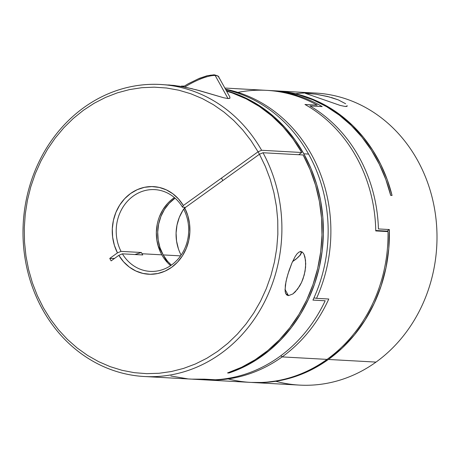<?xml version="1.0" encoding="UTF-8"?>
<svg xmlns="http://www.w3.org/2000/svg" width="460" height="460" viewBox="0 0 460 460"><rect width="100%" height="100%" fill="white"/><g stroke="black" fill="none" stroke-linecap="round" stroke-linejoin="round"><path stroke-width="0.69" d="M237.877 92.391A146.24 129.398 93.2 0 1 317.21 105.156A146.24 129.398 -86.8 0 0 266.65 90.355L224.865 88.044M282.141 356.902A146.24 129.398 -86.8 0 0 328.779 299.017A146.24 129.398 93.2 0 1 282.141 356.902A146.24 129.398 93.2 0 1 215.47 380.023L203.228 379.345A146.24 129.398 93.2 0 1 193.349 379.23A146.24 129.398 93.2 0 1 192.688 379.19A146.24 129.398 -86.8 0 0 203.228 379.345L215.47 380.023A146.24 129.398 -86.8 0 0 282.141 356.902L327.037 359.386L282.141 356.902L280.853 355.706L282.141 356.902M193.349 379.23L250.493 382.386A146.24 129.398 -86.8 0 0 327.037 359.386A146.24 129.398 -86.8 0 0 388.004 231.604L375.757 230.926A146.24 129.398 -86.8 0 0 304.963 104.477L317.21 105.156L304.963 104.477A146.24 129.398 93.2 0 1 375.757 230.926L388.004 231.604A146.24 129.398 93.2 0 1 327.037 359.386A146.24 129.398 93.2 0 1 228.166 378.925M316.532 298.339L328.779 299.017L316.532 298.339A146.24 129.398 -86.8 0 0 225.515 89.217A146.24 129.398 93.2 0 1 316.532 298.339L313.956 297.873M185.012 207.305L182.827 210.456L179.279 217.459L177.002 225.095L176.082 233.065L176.554 241.063L178.399 248.785L176.554 241.063L176.082 233.065L177.002 225.095L179.279 217.459L182.827 210.456L185.012 207.305A40.946 36.231 -86.8 0 0 181.108 255.116A40.946 36.231 93.2 0 1 185.012 207.305M375.751 230.494L386.929 231.115L388.004 231.604L386.929 231.115L375.751 230.494M347.041 106.266L347.306 105.817L346.811 106.381L345.385 106.513L340.187 105.426L305.262 93.299L315.957 94.196L327.635 96.502L338.244 99.866L345.644 103.753M347.306 105.817L345.385 106.513L340.187 105.426L305.262 93.299L315.957 94.196L329.532 96.997M328.4 359.461A146.24 129.398 93.2 0 1 251.856 382.461A146.24 129.398 93.2 0 1 251.171 382.427L264.293 382.478L281.146 380.328L297.631 375.711L313.473 368.719L328.4 359.461L376.021 362.095L328.4 359.461A146.24 129.398 93.2 0 0 389.315 229.546L388.775 248.664L386.032 267.576L381.133 285.953L374.158 303.485L365.234 319.867L354.505 334.822L342.154 348.099L328.4 359.461M251.856 382.461L299.471 385.1A146.24 129.398 -86.8 0 0 376.021 362.095A146.24 129.398 -86.8 0 0 433.061 201.365A146.24 129.398 -86.8 0 0 315.629 93.064L275.494 90.844A146.24 129.398 93.2 0 1 392.058 195.471L390.695 195.396A146.24 129.398 -86.8 0 0 274.131 90.77L269.37 90.505A146.24 129.398 93.2 0 1 322.207 106.605L309.959 105.926A146.24 129.398 93.2 0 1 378.43 228.942L389.315 229.546L387.05 231.167L389.315 229.546L378.43 228.942A146.24 129.398 -86.8 0 0 309.959 105.926L322.207 106.605A146.24 129.398 -86.8 0 0 268.007 90.436A146.24 129.398 93.2 0 1 269.37 90.505M273.941 90.758L283.883 91.73L298.592 94.806L312.869 99.785L326.508 106.605L339.342 115.172L351.193 125.367L361.899 137.063L371.323 150.092L379.327 164.289L385.819 179.458L390.695 195.396L392.058 195.471L387.205 179.618L380.765 164.525L372.824 150.391L363.48 137.408L352.86 125.741L341.101 115.552L328.371 106.973L314.83 100.113L300.656 95.076L286.045 91.919L274.821 90.81A146.24 129.398 93.2 0 1 275.494 90.844M331.39 97.52L338.244 99.866M295.464 93.725A146.24 129.398 93.2 0 1 430.209 190.474A146.24 129.398 93.2 0 1 376.021 362.095A146.24 129.398 93.2 0 1 275.805 381.282M214.141 74.807A1.46 1.294 93.2 0 1 215.165 75.474L227.993 98.532L229.275 98.469L229.96 98.135L229.77 96.882L229.96 98.135L227.993 98.532L223.802 97.79L199.163 90.545L186.237 87.417L174.133 85.439L160.528 84.485A146.24 129.398 93.2 0 1 261.625 150.282L301.76 152.501L293.031 138.977L282.975 126.695L271.71 115.822L259.4 106.496L246.203 98.854L232.294 92.983L226.596 91.16A146.24 129.398 -86.8 0 1 301.76 152.501L261.625 150.282A146.24 129.398 -86.8 0 0 83.432 107.881A146.24 129.398 -86.8 0 0 42.584 309.494A146.24 129.398 93.2 0 1 41.279 157.297A146.24 129.398 93.2 0 1 160.528 84.485M229.925 97.14L218.747 77.05A29.25 7.912 150.9 0 0 215.165 75.474L227.993 98.532L223.802 97.79L195.626 89.602M144.371 376.516A146.24 129.398 93.2 0 1 42.584 309.494A146.24 129.398 -86.8 0 0 220.369 353.907A146.24 129.398 -86.8 0 0 262.993 152.743A146.24 129.398 93.2 0 1 263.287 304.336A146.24 129.398 93.2 0 1 144.371 376.516L191.987 379.149A146.24 129.398 -86.8 0 0 204.43 379.166L215.314 379.764A146.24 129.398 -86.8 0 0 325.18 300.777L312.938 300.098A146.24 129.398 -86.8 0 0 308.574 154.065L303.813 153.807A146.24 129.398 93.2 0 1 228.913 373.008L227.55 372.933A146.24 129.398 -86.8 0 0 303.128 154.962L262.993 152.743L259.434 154.249L184.713 207.972L183.873 209.628L184.713 207.972A43.872 38.818 93.2 0 1 171.626 267.329A43.872 38.818 93.2 0 1 118.829 255.34L111.124 260.883L109.75 258.422L117.461 252.879L114.367 245.272L112.631 237.113L112.303 228.712L113.407 220.374L115.903 212.405L119.686 205.102L124.631 198.726L130.548 193.522L137.224 189.675L144.405 187.329L151.834 186.57L159.24 187.421L166.342 189.865L172.88 193.792L178.618 199.077L183.344 205.511L182.505 207.167A40.946 36.231 -86.8 0 0 133.279 196.058A40.946 36.231 -86.8 0 0 121.02 251.373L117.461 252.879A43.872 38.818 93.2 0 1 130.548 193.522A43.872 38.818 93.2 0 1 183.344 205.511L258.066 151.788L250.89 140.461L242.765 130.002L233.755 120.497L223.957 112.044L213.463 104.73L202.371 98.612L190.791 93.759L178.831 90.212L166.6 88.009L154.227 87.164L141.818 87.693L129.501 89.591L117.392 92.834L105.604 97.388L94.248 103.218L83.438 110.268L73.278 118.467L63.859 127.736L55.28 137.988L47.61 149.126L40.934 161.04L35.311 173.615L30.797 186.737L27.433 200.278L25.254 214.107L24.276 228.091L24.518 242.098L25.961 255.99L28.606 269.64L32.424 282.917L37.381 295.688L43.418 307.838L50.491 319.246L58.523 329.803L67.442 339.411L77.159 347.973L87.59 355.413L98.624 361.658L110.159 366.643L122.084 370.329L134.291 372.675L146.659 373.658L159.068 373.273L171.396 371.525L183.534 368.42L195.362 363.998L206.764 358.294L217.637 351.371L227.873 343.292L237.371 334.127L246.042 323.972L253.811 312.926L260.59 301.087L266.328 288.575L270.957 275.505L274.442 261.999L276.748 248.199L277.851 234.22L277.742 220.213L276.42 206.298L273.895 192.619L270.204 179.296L265.362 166.468L259.434 154.249L184.713 207.972L187.806 215.579L189.549 223.738L189.871 232.139L188.767 240.476L186.277 248.446L182.488 255.748L177.548 262.125L171.626 267.329L164.956 271.176L157.768 273.522L150.339 274.281L142.939 273.424L135.838 270.986L129.294 267.059L123.556 261.774L118.829 255.34L122.389 253.834A40.946 36.231 -86.8 0 0 171.62 264.943A40.946 36.231 -86.8 0 0 183.873 209.628A40.946 36.231 93.2 0 1 183.241 251.626A40.946 36.231 93.2 0 1 150.184 271.383A40.946 36.231 93.2 0 1 122.389 253.834L142.744 254.961L142.019 253.742L161.822 254.84A40.946 36.231 -86.8 0 0 170.637 265.627M285.033 290.013L285.982 281.601L287.943 274.056L291.962 262.913L295.205 256.444L297.01 253.88L298.931 252.12L300.851 251.545L302.599 252.333L303.985 254.276L305.526 260.176L305.584 267.34L304.244 274.959L301.536 282.463L299.696 285.965L295.245 291.87L292.842 293.963L288.472 295.63L285.717 293.555L285.252 292.042M285.896 293.917L285.137 291.318L285.349 285.171L286.862 277.874L289.156 270.261L291.962 262.913L295.205 256.444L297.01 253.88L298.931 252.12L300.851 251.545L302.599 252.333L303.985 254.276L304.957 256.99L305.733 263.678L305.089 271.124L303.065 278.754L301.536 282.463L297.574 289.15L292.842 293.963M288.472 295.63L285.022 289.426L288.472 295.63L286.833 295.044L285.717 293.555M163.185 254.915A40.946 36.231 93.2 0 1 175.047 198.156L169.142 203.331L164.461 209.438L160.914 216.447L158.637 224.083L157.717 232.053L158.188 240.051L160.034 247.767L163.185 254.915L180.584 255.875L163.185 254.915L167.469 262.62L163.185 254.915A40.946 36.231 93.2 0 0 171.344 265.138L167.515 261.211L163.185 254.915L158.056 245.703L163.185 254.915M158.7 247.779L156.854 240.154L156.348 232.248L157.205 224.365M159.39 216.792L162.823 209.817L167.371 203.699M298.684 154.715L301.76 152.501L298.684 154.715M174.397 197.593A40.946 36.231 -86.8 0 0 161.822 254.84L142.019 253.742L141.375 252.5L121.02 251.373A40.946 36.231 93.2 0 1 121.659 209.375A40.946 36.231 93.2 0 1 154.709 189.618A40.946 36.231 93.2 0 1 182.505 207.167L183.344 205.511L258.066 151.788L261.625 150.282L258.066 151.788L259.434 154.249L262.993 152.743L303.128 154.962L310.143 169.717L315.6 185.311L319.424 201.537L321.557 218.172L321.983 235.002L320.689 251.804L317.699 268.347L313.041 284.424L306.791 299.805L299.017 314.306L289.834 327.716L279.364 339.871L267.737 350.6L255.11 359.76L241.655 367.241L227.55 372.933L228.913 373.008L228.66 372.56L228.913 373.008L243.093 367.281L256.617 359.749L269.295 350.508L280.962 339.693L291.462 327.445L300.656 313.921L308.418 299.316L314.64 283.814L319.246 267.622L322.167 250.97L323.368 234.071L322.834 217.154L320.568 200.451L316.601 184.178L310.994 168.561L303.813 153.807L295.153 140.11L285.142 127.656L273.901 116.616L261.59 107.128L248.371 99.337L234.422 93.328L226.389 90.787A146.24 129.398 93.2 0 1 303.813 153.807L308.574 154.065A146.24 129.398 -86.8 0 0 225.785 89.7A146.24 129.398 93.2 0 1 308.574 154.065A146.24 129.398 93.2 0 1 312.938 300.098L325.18 300.777A146.24 129.398 93.2 0 1 215.314 379.764L204.43 379.166L191.78 379.138M192.665 88.86L180.004 86.267L168.676 84.939M181.407 86.089L184.333 86.077L181.407 86.089M303.767 253.862L303.985 254.276M182.505 207.167L185.593 207.339L182.505 207.167M170.792 375.975L187.507 378.816M142.019 253.742L142.744 254.961L122.389 253.834L118.829 255.34L111.124 260.883L109.75 258.422A89.205 24.138 150.9 0 0 114.586 258.393L109.75 258.422L117.461 252.879L121.02 251.373L141.375 252.5L142.019 253.742M134.832 254.524A89.205 24.138 150.9 0 0 141.375 252.5L134.832 254.524M218.747 77.05C219.132 76.429 217.597 75.681 214.147 74.807A1.46 1.294 -86.8 0 1 215.165 75.474A29.25 7.912 150.9 0 0 184.684 87.107A29.25 7.912 -29.1 0 1 215.165 75.474A29.25 7.912 -29.1 0 1 219.029 78.068M300.639 251.539A16.088 4.353 -29.1 0 1 292.577 261.516L296.688 258.514L299.926 255.317L301.197 252.81L301.018 251.936L300.305 251.361M183.247 86.837L183.902 86.417M188.554 83.639L198.128 78.924L206.845 75.906M210.456 75.187L213.377 75.037M301.95 251.867L300.368 255.018L295.97 259.187L292.531 261.613M222.812 180.579L221.444 178.118M183.166 86.819L188.347 83.691L199.352 78.349L207.242 75.699L214.147 74.807"/></g></svg>
